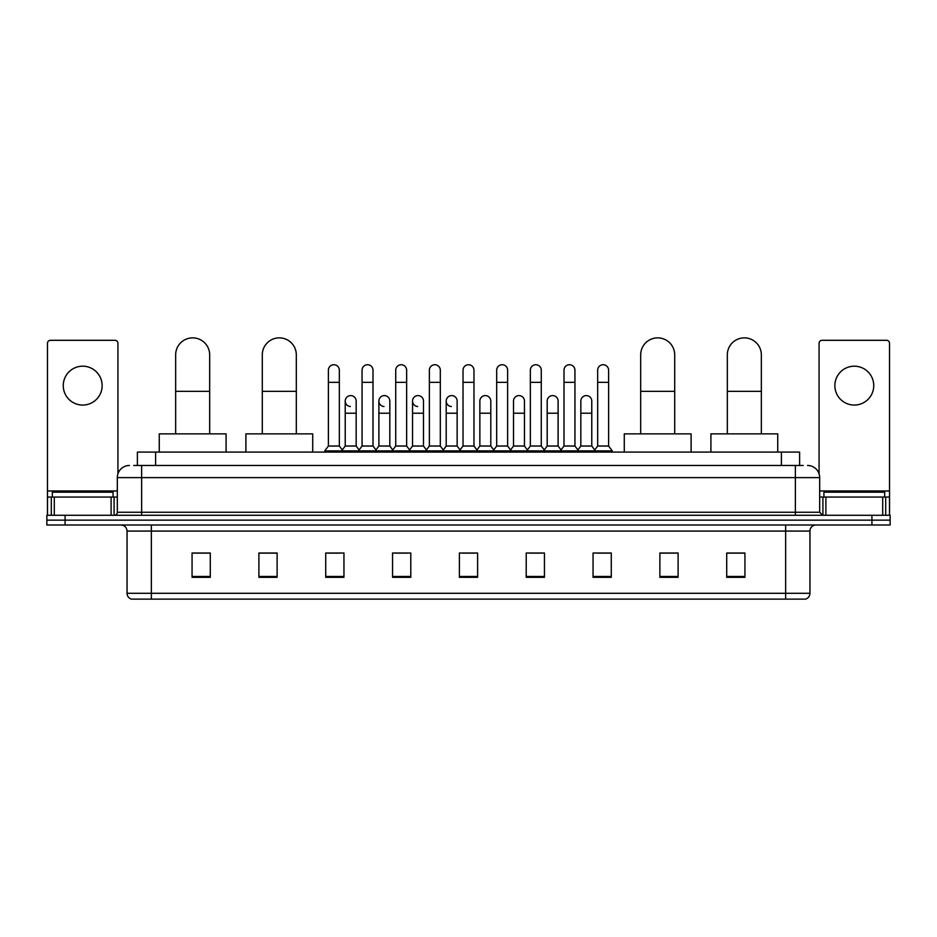 <?xml version="1.0" encoding="UTF-8"?>
<svg xmlns="http://www.w3.org/2000/svg" width="937" height="937" viewBox="0 0 937 937"><rect width="100%" height="100%" fill="white"/><g stroke="black" fill="none" stroke-linecap="round" stroke-linejoin="round"><path stroke-width="1.41" d="M137.388 465.466L137.388 452.091L799.612 452.091L799.612 465.466M134.014 465.466L803.267 465.466M133.733 465.466L141.628 465.466L141.628 477.612L117.324 477.612L117.324 512.246A3.034 3.034 0 0 1 114.291 515.28M129.482 465.466A12.146 12.146 0 0 0 117.324 477.612M807.518 465.466A12.146 12.146 0 0 1 819.676 477.612L819.676 512.246L822.709 515.28M65.075 515.28L46.85 515.28L46.85 520.14L65.075 520.14L46.85 520.14L46.85 525.001L65.075 525.001L65.075 520.14L871.925 520.14L65.075 520.14L65.075 515.28L871.925 515.28L871.925 520.14L890.15 520.14L871.925 520.14L871.925 525.001L65.075 525.001M871.925 525.001L890.15 525.001L890.15 515.28L871.925 515.28M809.955 593.297C809.779 596.201 808.326 598.146 805.574 599.13L785.651 599.13L785.651 593.297L809.955 593.297L809.955 531.08A6.079 6.079 0 0 1 816.022 525.001M785.651 599.13L131.426 599.13A6.079 6.079 0 0 1 127.045 593.297L127.045 531.08C126.694 527.39 124.668 525.364 120.978 525.001M744.938 577.309L744.938 553.017L726.714 553.017L726.714 577.309L744.938 577.309M678.107 577.309L678.107 553.017L659.882 553.017L659.882 577.309L678.107 577.309M611.275 577.309L611.275 553.017L593.051 553.017L593.051 577.309L611.275 577.309M544.444 577.309L544.444 553.017L526.219 553.017L526.219 577.309L544.444 577.309M210.286 577.309L210.286 553.017L192.062 553.017L192.062 577.309L210.286 577.309M277.118 577.309L277.118 553.017L258.893 553.017L258.893 577.309L277.118 577.309M343.949 577.309L343.949 553.017L325.725 553.017L325.725 577.309L343.949 577.309M410.781 577.309L410.781 553.017L392.556 553.017L392.556 577.309L410.781 577.309M477.612 577.309L477.612 553.017L459.388 553.017L459.388 577.309L477.612 577.309M597.056 553.135L609.214 553.135M395.109 553.135L407.255 553.135M327.786 553.135L339.944 553.135M529.745 553.135L541.891 553.135M462.421 553.135L474.579 553.135M277.118 553.135L258.893 553.135M210.286 553.135L192.062 553.135M678.107 553.135L659.882 553.135M744.938 553.135L726.714 553.135M113.072 497.055L113.072 492.194L52.32 492.194L52.32 497.055M82.702 366.191A19.443 19.443 0 0 0 63.259 385.622A19.443 19.443 0 0 0 82.702 405.065A19.443 19.443 0 0 0 102.133 385.622A19.443 19.443 0 0 0 82.702 366.191M111.105 515.28L111.105 497.055L54.287 497.055L54.287 515.28M117.933 473.817L117.933 343.34A3.034 3.034 0 0 0 114.9 340.307L50.493 340.307A3.034 3.034 0 0 0 47.459 343.34L47.459 497.055L54.287 497.055M111.105 497.055L117.324 497.055M47.459 515.28L47.459 497.055M175.652 433.866L175.652 354.889A17.007 17.007 0 0 1 192.671 337.87A17.007 17.007 0 0 1 209.677 354.889A17.007 17.007 0 0 0 192.671 337.87M209.677 433.866L209.677 354.889M226.086 452.091L226.086 433.866L159.255 433.866L159.255 452.091M262.29 433.866L262.29 354.889A17.007 17.007 0 0 1 279.308 337.87A17.007 17.007 0 0 1 296.315 354.889A17.007 17.007 0 0 0 279.308 337.87M296.315 433.866L296.315 354.889M312.724 452.091L312.724 433.866L245.892 433.866L245.892 452.091M640.685 433.866L640.685 354.889A17.007 17.007 0 0 1 657.692 337.87A17.007 17.007 0 0 1 674.71 354.889A17.007 17.007 0 0 0 657.692 337.87M674.71 433.866L674.71 354.889M691.108 452.091L691.108 433.866L624.276 433.866L624.276 452.091M727.323 433.866L727.323 354.889A17.007 17.007 0 0 1 744.329 337.87A17.007 17.007 0 0 1 761.348 354.889A17.007 17.007 0 0 0 744.329 337.87M761.348 433.866L761.348 354.889M777.745 452.091L777.745 433.866L710.914 433.866L710.914 452.091M328.395 382.343L339.335 382.343L339.335 446.024L328.395 446.024L328.395 370.197A5.47 5.47 0 0 1 334.204 364.739A5.47 5.47 0 0 1 339.335 370.197A5.47 5.47 0 0 0 334.204 364.739M328.395 446.024L324.752 450.884L324.752 452.091M339.335 446.024L342.977 450.884L324.752 450.884M362.057 446.024L362.057 382.343L372.996 382.343L372.996 446.024L362.057 446.024L358.414 450.884L342.977 450.884L342.977 452.091M362.057 382.343L362.057 370.197A5.47 5.47 0 0 1 367.866 364.739A5.47 5.47 0 0 1 372.996 370.197A5.47 5.47 0 0 0 367.866 364.739M372.996 446.024L376.639 450.884L358.414 450.884L358.414 452.091M395.719 446.024L395.719 382.343L406.646 382.343L406.646 446.024L395.719 446.024L392.064 450.884L376.639 450.884L376.639 452.091M395.719 382.343L395.719 370.197A5.47 5.47 0 0 1 401.528 364.739A5.47 5.47 0 0 1 406.646 370.197A5.47 5.47 0 0 0 401.528 364.739M406.646 446.024L410.301 450.884L392.064 450.884L392.064 452.091M429.369 446.024L429.369 382.343L440.308 382.343L440.308 446.024L429.369 446.024L425.726 450.884L410.301 450.884L410.301 452.091M429.369 382.343L429.369 370.197A5.47 5.47 0 0 1 435.19 364.739A5.47 5.47 0 0 1 440.308 370.197A5.47 5.47 0 0 0 435.19 364.739M440.308 446.024L443.951 450.884L425.726 450.884L425.726 452.091M463.03 446.024L463.03 382.343L473.97 382.343L473.97 446.024L463.03 446.024L459.388 450.884L443.951 450.884L443.951 452.091M463.03 382.343L463.03 370.197A5.47 5.47 0 0 1 468.84 364.739A5.47 5.47 0 0 1 473.97 370.197A5.47 5.47 0 0 0 468.84 364.739M473.97 446.024L477.612 450.884L459.388 450.884L459.388 452.091M496.692 446.024L496.692 382.343L507.631 382.343L507.631 446.024L496.692 446.024L493.049 450.884L477.612 450.884L477.612 452.091M496.692 382.343L496.692 370.197A5.47 5.47 0 0 1 502.501 364.739A5.47 5.47 0 0 1 507.631 370.197A5.47 5.47 0 0 0 502.501 364.739M507.631 446.024L511.274 450.884L493.049 450.884L493.049 452.091M530.354 446.024L530.354 382.343L541.281 382.343L541.281 446.024L530.354 446.024L526.699 450.884L511.274 450.884L511.274 452.091M530.354 382.343L530.354 370.197A5.47 5.47 0 0 1 536.163 364.739A5.47 5.47 0 0 1 541.281 370.197A5.47 5.47 0 0 0 536.163 364.739M541.281 446.024L544.936 450.884L526.699 450.884L526.699 452.091M564.004 446.024L564.004 382.343L574.943 382.343L574.943 446.024L564.004 446.024L560.361 450.884L544.936 450.884L544.936 452.091M564.004 382.343L564.004 370.197A5.47 5.47 0 0 1 569.825 364.739A5.47 5.47 0 0 1 574.943 370.197A5.47 5.47 0 0 0 569.825 364.739M574.943 446.024L578.586 450.884L560.361 450.884L560.361 452.091M597.665 446.024L597.665 382.343L608.605 382.343L608.605 446.024L597.665 446.024L594.023 450.884L578.586 450.884L578.586 452.091M597.665 382.343L597.665 370.197A5.47 5.47 0 0 1 603.475 364.739A5.47 5.47 0 0 1 608.605 370.197A5.47 5.47 0 0 0 603.475 364.739M608.605 446.024L612.248 450.884L594.023 450.884L594.023 452.091M612.248 450.884L612.248 452.091M350.344 406.517A5.47 5.47 0 0 1 345.226 401.059A5.47 5.47 0 0 1 351.035 395.601A5.47 5.47 0 0 1 356.165 401.059L356.165 413.217L345.226 413.217L345.226 401.059M356.165 413.217L356.165 446.024L345.226 446.024L345.226 413.217M345.226 446.024L342.274 449.947M356.165 446.024L359.105 449.947M384.006 406.517A5.47 5.47 0 0 1 378.888 401.059A5.47 5.47 0 0 1 384.697 395.601A5.47 5.47 0 0 1 389.815 401.059L389.815 413.217L378.888 413.217L378.888 401.059M389.815 413.217L389.815 446.024L378.888 446.024L378.888 413.217M378.888 446.024L375.936 449.947M389.815 446.024L392.767 449.947M417.668 406.517A5.47 5.47 0 0 1 412.538 401.059A5.47 5.47 0 0 1 418.359 395.601A5.47 5.47 0 0 1 423.477 401.059L423.477 413.217L412.538 413.217L412.538 401.059M423.477 413.217L423.477 446.024L412.538 446.024L412.538 413.217M412.538 446.024L409.598 449.947M423.477 446.024L426.429 449.947M451.329 406.517A5.47 5.47 0 0 1 446.199 401.059A5.47 5.47 0 0 1 452.009 395.601A5.47 5.47 0 0 1 457.139 401.059L457.139 413.217L446.199 413.217L446.199 401.059M457.139 413.217L457.139 446.024L446.199 446.024L446.199 413.217M446.199 446.024L443.26 449.947M457.139 446.024L460.09 449.947M479.861 401.059A5.47 5.47 0 0 1 485.671 395.601A5.47 5.47 0 0 1 490.801 401.059L490.801 413.217L479.861 413.217L479.861 401.059M490.801 413.217L490.801 446.024L479.861 446.024L479.861 413.217M479.861 446.024L476.91 449.947M490.801 446.024L493.74 449.947M513.523 401.059A5.47 5.47 0 0 1 519.332 395.601A5.47 5.47 0 0 1 524.462 401.059L524.462 413.217L513.523 413.217L513.523 401.059M524.462 413.217L524.462 446.024L513.523 446.024L513.523 413.217M513.523 446.024L510.571 449.947M524.462 446.024L527.402 449.947M547.185 401.059A5.47 5.47 0 0 1 552.994 395.601A5.47 5.47 0 0 1 558.112 401.059L558.112 413.217L547.185 413.217L547.185 401.059M558.112 413.217L558.112 446.024L547.185 446.024L547.185 413.217M547.185 446.024L544.233 449.947M558.112 446.024L561.064 449.947M580.835 401.059A5.47 5.47 0 0 1 586.656 395.601A5.47 5.47 0 0 1 591.774 401.059L591.774 413.217L580.835 413.217L580.835 401.059M591.774 413.217L591.774 446.024L580.835 446.024L580.835 413.217M580.835 446.024L577.895 449.947M591.774 446.024L594.726 449.947M854.298 366.191A19.443 19.443 0 0 0 834.867 385.622A19.443 19.443 0 0 0 854.298 405.065A19.443 19.443 0 0 0 873.741 385.622A19.443 19.443 0 0 0 854.298 366.191M882.713 515.28L882.713 497.055L825.895 497.055L825.895 515.28M882.713 497.055L889.541 497.055L889.541 343.34A3.034 3.034 0 0 0 886.507 340.307L822.1 340.307A3.034 3.034 0 0 0 819.067 343.34L819.067 473.817M819.676 497.055L825.895 497.055M889.541 497.055L889.541 515.28M884.68 497.055L884.68 492.194L823.928 492.194L823.928 497.055M155.612 465.466L155.612 452.091M781.388 465.466L781.388 452.091M141.628 515.28L141.628 512.246L819.676 512.246M117.324 512.246L141.628 512.246L141.628 477.612L795.372 477.612L795.372 515.28M819.676 477.612L795.372 477.612L795.372 465.466M785.651 525.001L785.651 531.08L127.045 531.08M809.955 531.08L785.651 531.08L785.651 593.297L151.349 593.297L151.349 599.13M127.045 593.297L151.349 593.297L151.349 525.001M477.612 576.466L459.388 576.466M410.781 576.466L392.556 576.466M343.949 576.466L325.725 576.466M277.118 576.466L258.893 576.466M210.286 576.466L192.062 576.466M544.444 576.466L526.219 576.466M611.275 576.466L593.051 576.466M678.107 576.466L659.882 576.466M744.938 576.466L726.714 576.466M117.324 490.976L47.459 490.976M114.091 497.055L114.091 515.28M47.506 497.055L47.506 515.28M51.301 515.28L51.301 497.055M175.652 391.338L209.677 391.338M262.29 391.338L296.315 391.338M640.685 391.338L674.71 391.338M727.323 391.338L761.348 391.338M889.541 490.976L819.676 490.976M889.494 515.28L889.494 497.055M885.699 497.055L885.699 515.28M822.909 515.28L822.909 497.055M339.335 382.343L339.335 370.197M372.996 382.343L372.996 370.197M406.646 382.343L406.646 370.197M440.308 382.343L440.308 370.197M473.97 382.343L473.97 370.197M507.631 382.343L507.631 370.197M541.281 382.343L541.281 370.197M574.943 382.343L574.943 370.197M608.605 382.343L608.605 370.197"/></g></svg>
